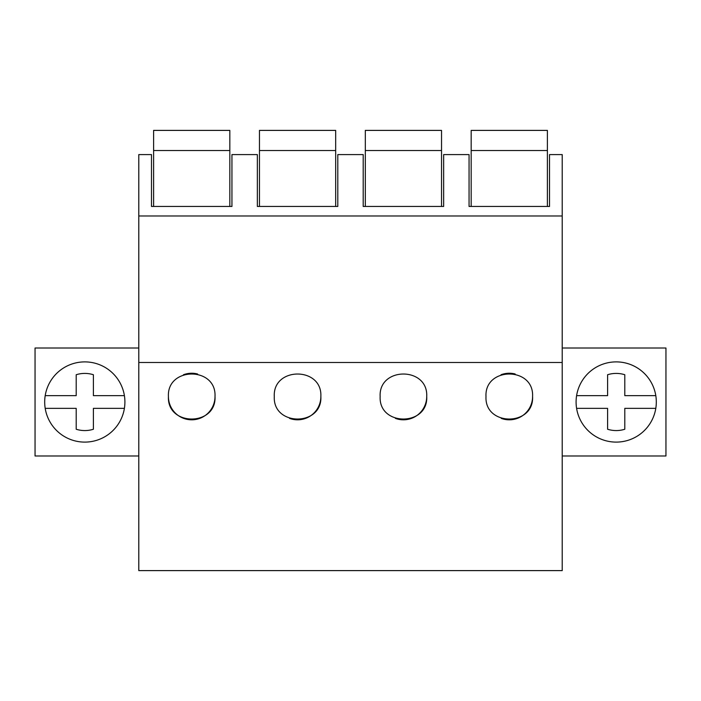 <?xml version="1.0" encoding="UTF-8"?>
<svg xmlns="http://www.w3.org/2000/svg" width="701" height="701" viewBox="0 0 701 701"><rect width="100%" height="100%" fill="white"/><g stroke="black" fill="none" stroke-linecap="round" stroke-linejoin="round"><path stroke-width="1.05" d="M562.211 362.478L562.211 570.605L138.789 570.605L138.789 362.478L562.211 362.478L562.211 154.588L549.505 154.588L549.505 206.453L469.057 206.453L469.057 154.588L443.654 154.588L443.654 206.453L363.206 206.453L363.206 154.588L337.794 154.588L337.794 206.453L257.346 206.453L257.346 154.588L231.943 154.588L231.943 206.453L151.495 206.453L151.495 154.588L138.789 154.588L138.789 362.478M138.789 215.987L562.211 215.987M215.005 396.468C216.521 366.465 166.75 366.597 168.424 396.591A23.291 23.291 0 0 0 191.776 419.811A23.291 23.291 0 0 0 215.005 396.468C216.662 426.462 166.934 426.594 168.424 396.591M426.716 396.468C428.232 366.465 378.461 366.597 380.144 396.591C378.645 426.594 428.372 426.462 426.716 396.468A23.291 23.291 0 0 1 395.399 418.383M320.856 396.468C322.381 366.465 272.61 366.597 274.284 396.591C272.785 426.594 322.521 426.462 320.856 396.468A23.291 23.291 0 0 1 289.539 418.383M532.576 396.468C534.232 426.462 484.496 426.594 485.995 396.591C484.321 366.597 534.092 366.465 532.576 396.468A23.291 23.291 0 0 1 501.259 418.392M138.789 455.983L35.05 455.983L35.05 348.011L138.789 348.011M104.028 366.798A40.115 40.115 0 0 0 49.605 382.764A40.115 40.115 0 0 0 65.57 437.196A40.115 40.115 0 0 0 120.002 421.222A40.115 40.115 0 0 0 104.028 366.798M197.586 373.992A23.291 23.291 0 0 0 183.452 374.755M562.211 455.983L665.95 455.983L665.95 348.011L562.211 348.011M596.972 366.798A40.115 40.115 0 0 0 580.998 421.222A40.115 40.115 0 0 0 635.43 437.196A40.115 40.115 0 0 0 651.395 382.764A40.115 40.115 0 0 0 596.972 366.798M515.156 373.992A23.291 23.291 0 0 0 501.013 374.755M153.607 150.513L229.823 150.513L229.823 130.395L153.607 130.395L153.607 206.453M229.823 150.513L229.823 206.453M259.466 150.513L335.683 150.513L335.683 130.395L259.466 130.395L259.466 206.453M335.683 150.513L335.683 206.453M365.317 150.513L441.534 150.513L441.534 130.395L365.317 130.395L365.317 206.453M441.534 150.513L441.534 206.453M471.177 150.513L547.393 150.513L547.393 130.395L471.177 130.395L471.177 206.453M547.393 150.513L547.393 206.453M124.41 408.35L93.399 408.35L93.399 429.249A28.583 28.583 0 0 1 76.199 429.249L76.199 408.35L45.197 408.35M45.197 395.644L76.199 395.644L76.199 374.737A28.583 28.583 0 0 1 93.399 374.737L93.399 395.644L124.41 395.644M616.197 442.103A40.115 40.115 0 0 0 655.803 408.35L624.801 408.35L624.801 429.249A28.583 28.583 0 0 1 607.601 429.249L607.601 408.35L576.59 408.35M576.59 395.644L607.601 395.644L607.601 374.737A28.583 28.583 0 0 1 624.801 374.737L624.801 395.644L655.803 395.644A40.115 40.115 0 0 0 616.197 361.882M655.803 408.35A40.115 40.115 0 0 0 655.803 395.644"/></g></svg>
